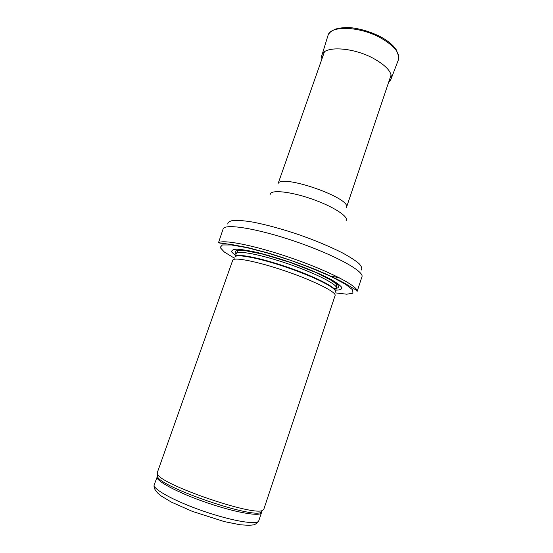 <?xml version="1.0" encoding="UTF-8"?>
<svg xmlns="http://www.w3.org/2000/svg" width="553" height="553" viewBox="0 0 553 553"><rect width="100%" height="100%" fill="white"/><g stroke="black" fill="none" stroke-linecap="round" stroke-linejoin="round"><path stroke-width="0.83" d="M263.809 509.265L262.647 510.301C254.29 516.772 160.19 484.373 157.591 474.128L157.308 472.594L232.73 260.242C233.456 256.737 257.933 261.562 286.178 271.309C314.436 281.021 336.701 292.288 335.111 295.496L263.809 509.265M335.754 290.145C339.881 290.111 341.927 289.288 341.899 287.671C340.544 285.604 336.964 282.894 331.143 279.528C320.94 274.129 305.94 267.818 289.385 262.004C278.29 258.306 267.859 255.203 258.099 252.693C249.154 250.661 242.083 249.486 236.871 249.175C232.951 249.375 231.272 250.364 231.818 252.133L235.523 255.631M357.058 291.625L357.065 290.608C356.111 285.078 327.023 270.286 290.816 257.843C254.629 245.359 222.596 239.11 218.442 242.878L223.094 228.997C224.352 223.177 257.65 228.458 296.339 241.813C335.049 255.106 364.538 271.447 361.945 276.811L357.058 291.625M154.19 484.76C153.409 488.036 155.6 491.686 160.764 495.709L171.312 502.076L192.23 511.331L224.179 521.569L240.189 524.776L249.03 525.35L252.97 524.921C254.663 524.997 256.599 523.615 258.776 520.774C257.816 525.267 232.502 521.202 203.573 511.214C174.63 501.274 152.179 488.893 154.19 484.76L157.584 476.036M261.472 511.808L261.472 512.693C260.608 516.903 235.419 512.576 206.539 502.601C177.644 492.675 155.13 480.585 157.038 476.734L157.584 476.693L157.591 474.695M262.295 510.751L261.071 512.327C252.714 518.832 160.163 486.965 157.584 476.693L157.591 474.128M335.18 291.866C338.097 288.949 316.067 277.468 287.442 267.638C258.839 257.76 234.41 253.246 234.914 257.345M335.388 291.244L335.422 291.134C337.019 287.857 315.251 276.694 287.595 267.196C259.958 257.657 235.931 253.053 235.17 256.62L235.136 256.723M335.422 291.134L336.418 288.161C338.042 284.788 316.316 273.541 288.68 264.051C261.057 254.511 237.016 249.997 236.221 253.661L235.17 256.62M334.053 288.576C339.286 288.41 340.019 286.468 335.678 282.922C328.752 277.855 312.217 270.203 292.731 263.214C273.134 256.35 253.917 251.332 243.209 250.177C235.986 249.645 233.636 251.034 236.117 253.945M335.125 292.848L346.731 294.196L352.932 293.214L352.676 289.834L345.48 284.207L331.627 276.825C319.413 271.246 305.539 265.682 290.028 260.145L267.258 252.921L246.97 247.675L231.513 244.965L222.375 244.965L220.094 247.481L224.38 252.064L234.354 258.154M329.457 275.802L339.189 277.737M361.303 270.037C362.353 268.481 361.572 266.311 358.959 263.532C355.268 260.428 349.828 256.924 342.646 252.998C330.376 246.756 315.763 240.638 298.807 234.652C281.747 228.928 266.47 224.746 252.963 222.119C244.882 220.785 238.44 220.205 233.622 220.371C229.848 220.958 227.898 222.188 227.767 224.055M346.088 220.654C349.137 216.707 332.858 206.193 311.159 198.762C289.489 191.262 270.189 189.52 270.161 194.511M391.006 75.249L346.42 207.562C352.199 198.105 279.23 172.978 277.959 183.99L324.279 52.272M388.711 82.058L391.089 78.934C392.575 72.637 386.588 65.745 373.144 58.245L373.081 58.21C352.399 47.046 323.968 45.768 321.957 55.127L321.894 59.053M388.745 81.968C390.045 80.862 390.826 79.853 391.089 78.934L398.437 59.703C400.095 52.894 394.082 45.581 380.388 37.756C359.374 26.143 330.224 25.334 327.998 35.454L321.957 55.127C321.597 55.653 321.59 56.931 321.929 58.964M258.776 520.774L261.472 512.693L261.071 512.327L262.647 510.301M336.418 288.161L336.694 284.947C336.549 284.339 334.731 282.797 331.24 280.316L316.129 272.588L290.083 262.392L262.903 254.159L245.318 250.689C240.873 250.474 238.426 250.564 237.963 250.965L236.221 253.661M357.065 290.608L343.717 282.666C336.286 278.705 327.106 274.412 316.178 269.795C301.613 264.009 286.101 258.555 269.657 253.433L247.834 247.613L231.036 244.419L218.442 242.878M398.796 56.71L396.342 49.86L393.218 45.961C389.962 42.657 385.676 39.56 380.36 36.657C370.621 31.798 360.674 28.791 350.498 27.65C344.312 27.38 339.107 27.933 334.869 29.302L330.618 31.839C327.563 35.005 329.076 33.56 327.998 35.454M398.437 59.703L398.789 58.058"/></g></svg>

